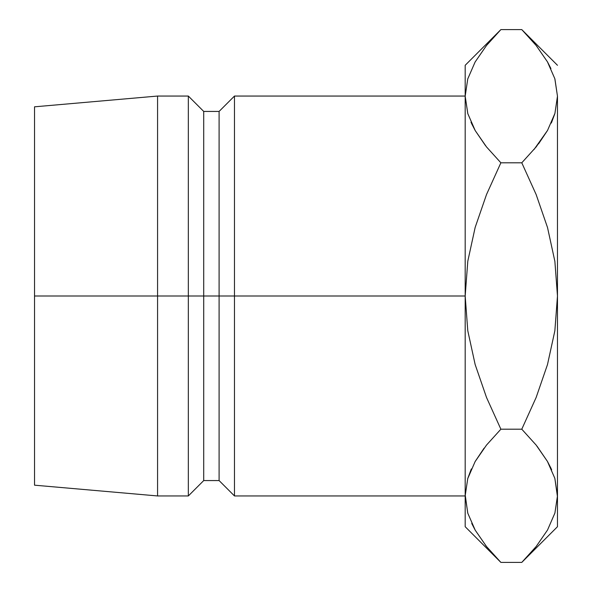 <?xml version="1.0" encoding="UTF-8"?>
<svg xmlns="http://www.w3.org/2000/svg" width="592" height="592" viewBox="0 0 592 592"><rect width="100%" height="100%" fill="white"/><g stroke="black" fill="none" stroke-linecap="round" stroke-linejoin="round"><path stroke-width="0.89" d="M465.186 96.052L234.476 96.052L219.099 111.429L203.715 111.429L188.337 96.052L157.576 96.052L34.528 106.819L34.528 296L157.576 296L157.576 96.052L157.576 296L188.337 296L188.337 96.052L188.337 296L203.715 296L203.715 111.429L203.715 296L219.099 296L219.099 111.429L219.099 296L234.476 296L234.476 96.052L234.476 296L465.186 296L465.186 526.71L465.186 495.8L467.828 513.301L465.186 495.8L467.747 478.565L475.117 461.597L486.491 445.095L500.876 429.2L486.52 445.066L475.184 461.479M486.513 397.469L475.139 364.487L467.776 330.684L465.186 296L467.798 261.19L475.161 227.417L486.513 194.531L500.876 162.8L486.52 146.934L475.235 130.61L467.828 113.701L465.186 96.2L465.186 65.29L465.186 296L34.528 296L34.528 485.181L34.528 106.819M465.186 495.948L234.476 495.948L234.476 296L234.476 495.948L219.099 480.571L219.099 296L219.099 480.571L203.715 480.571L203.715 296L203.715 480.571L188.337 495.948L188.337 296L188.337 495.948L157.576 495.948L157.576 296L157.576 495.948L34.528 485.181M471.084 469.56L467.791 478.417L471.365 468.931M465.194 494.838L467.747 513.035M484.056 448.196L475.176 461.486M486.491 546.505L487.127 547.297M495.933 557.309L500.876 562.4L486.52 546.534L475.235 530.21L467.828 513.301L465.186 495.8L467.747 478.565L475.117 461.597L486.491 445.095L500.876 429.2L486.528 397.506L475.139 364.487L467.776 330.684L465.186 296L465.186 495.8M485.536 545.306L486.202 546.142M471.72 523.439L475.11 530.003M485.61 145.802L475.235 130.61L467.828 113.701L465.186 96.2L465.186 296L467.798 261.19L475.161 227.417L486.513 194.531L500.876 162.8L486.513 194.531M467.791 78.825L475.117 61.997L486.491 45.495L497.509 33.034M496.266 34.336L486.52 45.466M465.186 96.2L467.747 78.965L465.186 96.2L467.791 113.583L465.186 96.2M471.558 123.506L475.184 130.521M557.472 96.289L557.472 526.71L557.472 296L554.867 261.257M551.574 122.44L554.867 113.583L551.293 123.077M538.594 143.804L547.474 130.521M533.969 149.576L547.482 130.514M536.145 194.531L547.519 227.513L554.874 261.316L557.472 296L557.472 96.2L554.911 113.435L547.541 130.403L536.167 146.905L521.781 162.8L536.13 194.494L547.519 227.513L554.874 261.316L557.472 296L554.859 330.81L547.489 364.583L536.145 397.469L521.781 429.2L536.137 445.066L547.422 461.39L554.83 478.299L557.472 495.8L554.911 513.035L547.541 530.003L536.167 546.505L525.074 559.04M526.688 34.654L536.137 45.466L547.422 61.79L554.83 78.699L557.472 96.2L554.911 113.435L547.541 130.403L536.167 146.905L521.781 162.8L536.13 194.494M536.167 45.495L535.775 45.007M537.122 46.694L536.456 45.858M554.911 78.965L557.472 96.2L554.911 78.965M550.937 68.561L547.548 61.997M557.464 496.762L554.867 478.417L557.472 495.8L554.911 513.035M526.332 557.723L536.137 546.534M537.04 446.198L547.422 461.39L554.83 478.299L557.472 495.8M551.1 468.494L547.474 461.479M536.13 397.506L521.781 429.2L500.876 429.2L521.781 429.2L536.145 397.469L521.781 429.2L536.137 445.066M465.186 526.71L500.876 562.4L521.781 562.4L500.876 562.4L486.52 546.534L475.235 530.21L467.828 513.301M551.677 469.796L547.482 461.486M486.528 397.506L500.876 429.2L486.52 445.066M536.167 546.505L521.781 562.4L557.472 526.71M486.528 194.494L500.876 162.8L521.781 162.8L500.876 162.8L486.491 146.905M557.472 296L554.859 330.81L547.489 364.583L536.145 397.469M486.491 45.495L500.876 29.6L521.781 29.6L536.137 45.466L547.422 61.79L554.83 78.699M470.98 122.204L475.176 130.514M521.781 162.8L536.137 146.934M557.472 65.29L521.781 29.6L500.876 29.6L465.186 65.29"/></g></svg>

